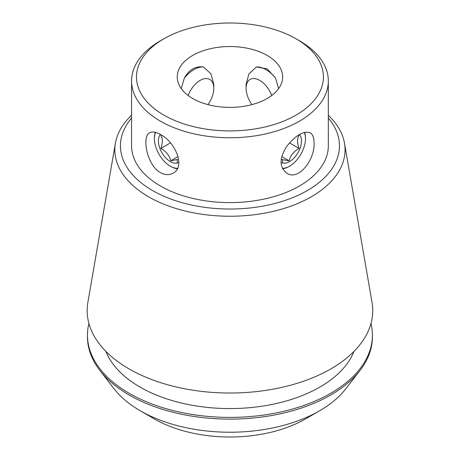 <?xml version="1.0" encoding="UTF-8"?>
<svg xmlns="http://www.w3.org/2000/svg" width="460" height="460" viewBox="0 0 460 460"><rect width="100%" height="100%" fill="white"/><g stroke="black" fill="none" stroke-linecap="round" stroke-linejoin="round"><path stroke-width="0.69" d="M267.214 55.441A52.704 30.429 180 0 1 282.647 76.958A52.704 30.429 180 0 1 229.948 107.387A52.704 30.429 180 0 1 177.244 76.958A52.704 30.429 180 0 1 209.777 48.846A52.704 30.429 180 0 1 267.214 55.441M278.645 88.584L275.511 77.97L267.214 68.925L256.427 66.953L248.889 73.905L246.094 84.427L246.094 88.291A19.326 11.155 -120 0 0 251.942 104.61M188.157 95.496A19.326 11.155 -60 0 1 203.527 78.936A19.326 11.155 -60 0 1 213.796 88.291L213.796 84.427L211.002 73.905L203.464 66.953C195.483 65.935 189.123 69.609 184.38 77.97L181.246 88.59M155.589 132.399A22.488 12.983 -120 0 0 154.422 138.632A22.488 12.983 -120 0 0 170.321 166.175L170.936 166.531A23.356 13.484 60 0 0 177.272 168.728M154.422 138.632L154.422 137.925A23.356 13.484 60 0 1 155.29 132.325M160.385 172.621C146.665 165.036 141.674 136.223 149.695 132.756C152.375 131.347 155.94 131.922 160.385 134.481C174.938 141.542 186.053 166.899 173.046 173.207C169.211 175.277 164.985 175.082 160.385 172.621M314.036 142.87C315.209 159.051 298.804 181.274 286.844 173.207C279.191 167.175 279.191 158.194 286.833 146.257C295.878 135.102 303.669 130.605 310.201 132.756C312.754 134.377 314.03 137.747 314.036 142.87M304.301 132.399A22.488 12.983 -60 0 1 305.474 138.632A22.488 12.983 -60 0 1 289.57 166.175L288.96 166.531A23.356 13.484 -60 0 1 282.624 168.728M304.6 132.325A23.356 13.484 -60 0 1 305.474 137.925L305.474 138.632M154.387 418.928L140.277 410.786L154.387 418.928A106.858 61.692 0 0 0 305.509 418.928L319.614 410.786A126.81 73.209 180 0 1 140.277 410.786L140.277 410.786A126.81 73.209 180 0 1 114.189 388.907L99.889 370.444A142.474 82.254 0 0 0 129.202 395.031A142.474 82.254 0 0 0 360.002 370.444A142.474 82.254 0 0 0 372.416 336.864L372.416 335.144A142.474 82.254 0 0 0 370.973 323.472M328.325 118.036A109.509 63.221 180 0 1 229.948 209.03A109.509 63.221 180 0 1 131.571 118.036M131.571 80.971L131.571 145.809A98.377 56.798 0 0 0 160.385 185.966A98.377 56.798 0 0 0 267.593 198.283A98.377 56.798 0 0 0 328.325 145.809L328.325 80.971A98.377 56.798 180 0 1 267.593 133.446A98.377 56.798 180 0 1 160.385 121.135A98.377 56.798 180 0 1 131.571 80.971A98.377 56.798 180 0 1 160.385 40.813L163.858 38.807A93.46 53.958 180 0 1 296.033 38.801A93.46 53.958 180 0 1 296.033 38.807A93.46 53.958 180 0 1 296.033 115.109A93.46 53.958 180 0 1 163.863 115.109A93.46 53.958 180 0 1 163.858 38.807M299.512 40.813L296.033 38.807L299.512 40.813A98.377 56.798 180 0 1 328.325 80.971M88.918 323.472A142.474 82.254 0 0 0 87.475 335.144L87.475 336.864A142.474 82.254 0 0 0 99.889 370.444M360.002 370.444L345.707 388.907A126.81 73.209 180 0 1 319.614 410.786M87.475 335.144A142.474 82.254 0 0 0 129.202 393.306A142.474 82.254 0 0 0 284.47 411.136A142.474 82.254 0 0 0 372.416 335.144M105.926 351.434A127.19 73.433 0 0 0 140.012 387.067A127.19 73.433 0 0 0 265.202 405.697A127.19 73.433 0 0 0 353.964 351.434M131.571 115.276A115.109 66.459 0 0 0 115.408 143.181L87.866 302.387A142.784 82.438 0 0 0 128.978 368.868A142.784 82.438 0 0 0 291.082 385.077A142.784 82.438 0 0 0 372.025 302.387L344.488 143.181A115.109 66.459 0 0 0 328.325 115.276M115.408 143.181A115.109 66.459 0 0 0 148.551 196.776A115.109 66.459 0 0 0 279.231 209.84A115.109 66.459 0 0 0 344.488 143.181M213.796 88.291A19.326 11.155 -60 0 1 207.949 104.61M184.38 77.97A28.106 16.226 -60 0 1 203.464 66.953M289.57 166.175A22.488 12.983 -60 0 1 282.428 168.343M281.014 162.345A16.865 9.735 120 0 0 297.045 154.232A16.865 9.735 120 0 0 299.517 134.475M281.186 159.43L289.121 160.804C290.409 155.555 293.721 151.432 299.058 148.442C297.062 142.876 297.062 138.46 299.058 135.194M281.784 156.567L289.121 160.804M289.478 142.91L299.058 148.442M170.321 166.175A22.488 12.983 -120 0 0 177.468 168.343M178.882 162.345A16.865 9.735 60 0 1 159.994 148.735A16.865 9.735 60 0 1 160.373 134.475M160.833 135.194C162.834 138.46 162.834 142.876 160.833 148.442C166.129 151.38 169.441 155.503 170.769 160.804L177.589 159.447M170.413 142.91L160.833 148.442M178.106 156.572L170.769 160.804M271.733 95.496A19.326 11.155 -120 0 0 256.364 78.936A19.326 11.155 -120 0 0 246.094 88.291M275.511 77.97A28.106 16.226 -120 0 0 256.427 66.953M282.647 163.024L282.647 159.476M177.244 163.024L177.244 159.476"/></g></svg>
